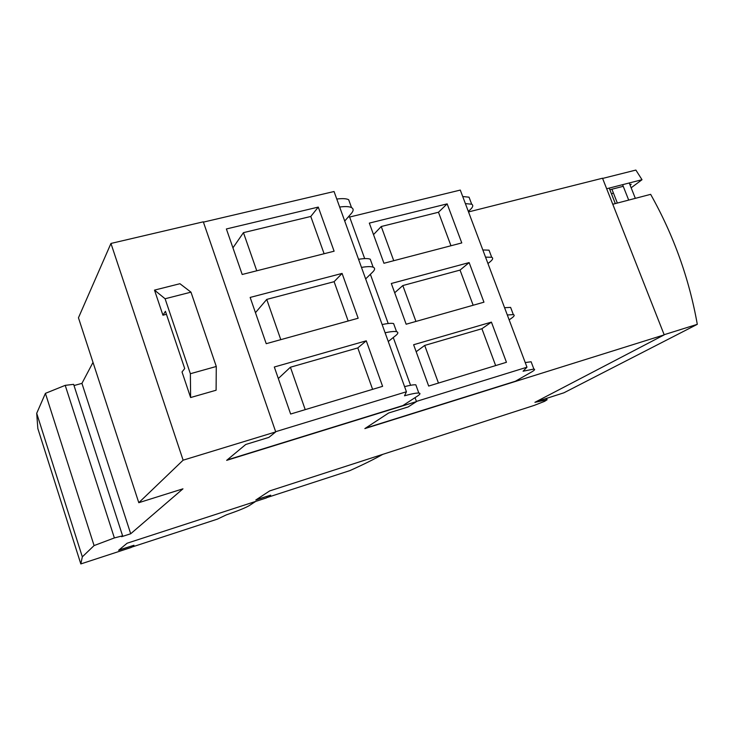 <?xml version="1.0" encoding="UTF-8"?>
<svg xmlns="http://www.w3.org/2000/svg" width="734" height="734" viewBox="0 0 734 734"><rect width="100%" height="100%" fill="white"/><g stroke="black" fill="none" stroke-linecap="round" stroke-linejoin="round"><path stroke-width="1.1" d="M491.422 322.125L506.451 362.284L428.674 386.056L413.627 344.732L491.422 322.125L481.908 328.731L424.702 345.43L438.464 383.065M424.702 345.43L416.169 351.724M481.908 328.731L495.652 365.578M469.136 262.589L483.954 302.188L406.15 324.217L391.314 283.489L469.136 262.589L460.044 270.094L402.819 285.554L415.939 321.446M402.819 285.554L394.699 292.765M460.044 270.094L473.155 305.243M447.153 203.868L461.778 242.926L383.946 263.267L369.321 223.108L447.153 203.868L438.473 212.245L381.24 226.512L393.736 260.708M381.24 226.512L373.514 234.614M438.473 212.245L450.97 245.752M366.266 340.815L382.607 386.332L290.636 414.031L274.314 367.009L366.266 340.815L357.797 347.925L290.416 367.22L305.216 409.636M290.416 367.22L278.314 378.524M357.797 347.925L372.606 389.341M342.081 273.424L358.164 318.235L266.222 343.686L250.156 297.426L342.081 273.424L334.108 281.691L266.745 299.408L280.792 339.649M266.745 299.408L255.46 312.684M334.108 281.691L348.164 320.997M318.272 207.089L334.108 251.202L242.192 274.479L226.384 228.962L318.272 207.089L310.785 216.466L243.449 232.65L256.762 270.791M243.449 232.65L232.944 247.844M310.785 216.466L324.107 253.735M255.698 501.414L249.129 505.689C245.404 507.845 237.807 510.91 226.338 514.873L217.365 519.14L131.625 547.151M365.642 278.911L372.643 272.103C375.056 269.727 375.23 268.084 373.147 267.185C371.028 266.378 367.138 266.451 361.486 267.405M371.358 262.24L370.248 259.194C368.11 258.34 364.211 258.377 358.559 259.304M388.277 341.521L395.672 335.603C398.223 333.539 398.516 332.227 396.553 331.685C394.534 331.208 390.717 331.575 385.111 332.768M394.461 325.914L393.608 323.566C391.58 323.052 387.754 323.382 382.139 324.547M227.136 459.961L402.865 405.581L417.573 396.002C420.252 394.241 420.674 393.25 418.82 393.048C416.499 392.883 411.728 393.8 404.526 395.791L406.434 391.763L334.053 191.519L203.41 222.118M416.435 386.479L415.829 384.809C413.903 384.625 410.15 385.222 404.581 386.625M344.723 221.035L351.366 213.42C353.66 210.75 353.705 208.814 351.531 207.594C349.301 206.474 345.347 206.291 339.659 207.025M350.008 203.41L348.668 199.712C346.43 198.556 342.466 198.336 336.768 199.042M184.711 368.551L165.425 311.28L162.939 315.207L154.498 290.113L179.94 283.719L190.978 292.16L216.282 366.477L190.372 373.725L190.62 397.544L182.023 371.964L184.711 368.551M154.498 290.113L165.095 298.756L190.978 292.16M165.095 298.756L190.372 373.725M365.495 428.17L515.415 381.24L531.407 372.083C534.563 370.266 535.389 369.257 533.875 369.064L523.067 371.221L526.975 367.202L416.417 401.415M531.535 362.871L531.122 361.761L525.232 362.559M487.945 263.534L489.917 261.965C492.817 259.616 493.413 258.047 491.707 257.267L485.541 257.139M489.789 252.193L489.018 250.156L482.834 249.964M509.148 319.841L511.194 318.446C514.231 316.363 514.938 315.088 513.332 314.602L507.313 314.978M511.203 308.959L510.616 307.39L504.579 307.711M468.32 211.41L470.219 209.676C473.008 207.08 473.494 205.263 471.687 204.208L465.384 203.612M469.971 199.657L469.044 197.18L462.723 196.528M415.049 397.644L416.481 401.599L408.177 406.93L388.681 412.976L364.853 428.592L664.215 334.86L534.912 402.324L547.096 399.773L544.6 401.342L534.132 405.425L269.69 490.908L255.808 500.001L270.69 495.166L266.369 497.946L127.11 543.224L118.614 550.289L133.964 545.279L118.945 550.014M382.744 454.364C374.533 459.025 363.578 464.448 349.879 470.613L266.937 497.579M526.975 367.202L460.291 190.078L349.632 217.035M406.434 391.763L275.663 431.693M166.444 314.299L162.939 315.207M190.62 397.544L216.099 390.231L216.282 366.477M275.727 431.904L203.309 221.824L110.953 243.449L78.455 317.785L138.79 502.698L183.124 460.181L275.727 431.904L268.864 437.391L245.734 444.483L226.659 460.356L416.481 401.599M270.69 495.166L256.322 499.661M93.007 362.394L81.933 383.368L130.698 533.765L182.959 488.826L138.79 502.698M65.216 385.35L45.416 393.36L94.08 545.582L114.376 537.93L65.216 385.35L73.629 384.35L122.596 535.829L121.615 536.701L130.698 533.765M81.933 383.368L74.015 385.534M114.376 537.93L122.596 535.829M45.416 393.36L36.7 413.306L82.327 556.849L94.08 545.582M36.7 413.306L37.838 428.537L80.823 563.932L82.327 556.849M133.964 545.279L131.248 547.454L80.823 563.932M348.145 217.117L349.54 216.778L364.688 258.607M370.376 274.314L388.203 323.529M393.277 337.53L410.572 385.295M110.953 243.449L183.124 460.181M609.202 188.097L615.312 203.593M628.699 200.088L622.588 184.674M612.165 189.877L617.358 203.052M629.24 182.977L635.341 198.354M468.521 211.933L602.522 178.224L664.215 334.86M611.578 194.115L613.321 192.803M630.084 185.115L631.203 184.28L629.891 184.619M623.239 186.317L609.853 189.748M606.669 188.748L642.011 179.711L631.148 187.803M602.605 178.435L635.873 170.068L642.011 179.711M535.82 401.847L563.923 392.791L697.3 324.327L664.16 334.704M697.3 324.327C689.143 278.48 673.592 235.155 650.645 194.345L612.771 204.254M545.83 398.626L546.298 399.874M373.147 267.185L370.248 259.194M396.553 331.685L393.608 323.566M418.82 393.048L415.829 384.809M351.531 207.594L348.668 199.712M533.875 369.064L531.122 361.761M491.707 257.267L489.018 250.156M513.332 314.602L510.616 307.39M471.687 204.208L469.044 197.18M546.573 398.388L547.096 399.773"/></g></svg>
